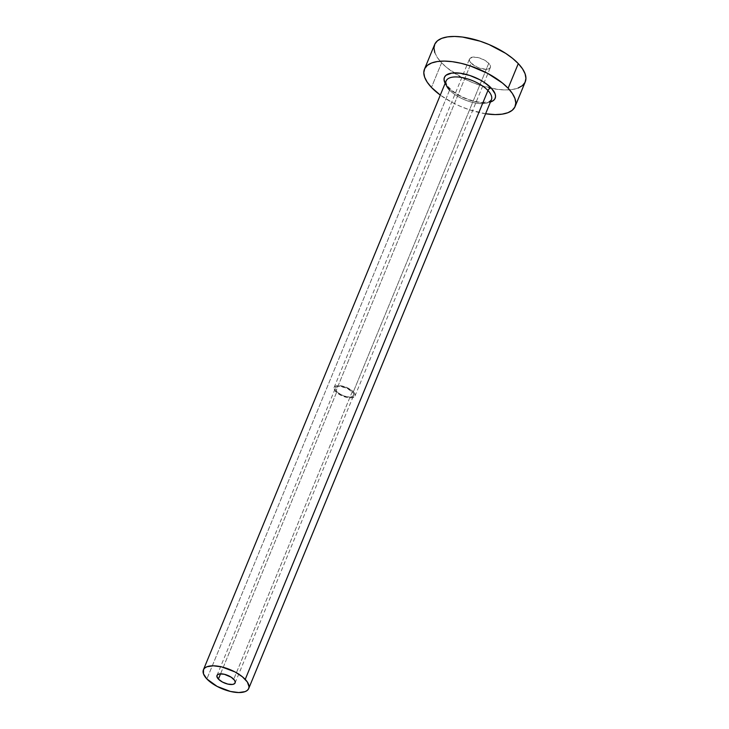 <?xml version="1.0" encoding="UTF-8"?>
<svg xmlns="http://www.w3.org/2000/svg" width="729" height="729" viewBox="0 0 729 729"><rect width="100%" height="100%" fill="white"/><g stroke="black" fill="none" stroke-linecap="round" stroke-linejoin="round"><path stroke-width="0.55" stroke-dasharray="3.65 2.73" d="M352.207 391.801L233.727 679.264L352.207 391.801L353.565 393.842L353.556 395.555L351.013 396.977L346.293 396.631L340.981 394.626L336.871 391.637A9.805 4.146 -157.6 0 0 346.421 396.658A9.805 4.146 -157.6 0 0 353.601 395.455A9.805 4.146 -157.6 0 0 352.207 391.801A9.805 4.146 -157.6 0 0 342.657 386.78A9.805 4.146 -157.6 0 0 335.477 387.983A9.805 4.146 -157.6 0 0 336.871 391.637L335.513 389.596L335.522 387.883L336.907 386.744L339.459 386.37L346.366 387.992L352.207 391.801M220.559 673.833L336.871 391.637L220.559 673.833M353.355 391.81A11.272 4.766 22.4 0 1 354.959 396.011A11.272 4.766 22.4 0 1 346.703 397.396A11.272 4.766 22.4 0 1 335.723 391.628L471.125 63.104A11.272 4.766 -157.6 0 0 482.115 68.872A11.272 4.766 -157.6 0 0 490.371 67.487A11.272 4.766 -157.6 0 0 488.767 63.286L353.355 391.81L488.767 63.286L490.335 65.637L490.316 67.615L488.722 68.918L485.787 69.346L477.841 67.478L471.125 63.104L469.567 60.753L469.576 58.776L472.501 57.144L477.923 57.545L484.038 59.86L488.767 63.286A11.272 4.766 -157.6 0 0 477.777 57.518A11.272 4.766 -157.6 0 0 469.522 58.903A11.272 4.766 -157.6 0 0 471.125 63.104L335.723 391.628A11.272 4.766 22.4 0 1 334.119 387.427A11.272 4.766 22.4 0 1 342.375 386.042A11.272 4.766 22.4 0 1 353.355 391.81L348.626 388.384L342.521 386.069L338.693 385.568L335.768 385.996L333.964 388.22L334.748 390.425L338.63 393.988L346.557 397.369L350.385 397.87L354.294 396.886L354.923 394.161L353.355 391.81M490.453 102.005A27.447 11.6 22.4 0 1 448.317 87.608L445.146 83.325M449.602 90.095L206.881 678.972L449.602 90.095A24.504 10.352 -157.6 0 0 473.486 102.643A24.504 10.352 -157.6 0 0 491.428 99.636L489.332 101.377C485.131 102.579 480.94 102.68 476.739 101.677C465.312 99.18 456.208 94.633 449.438 88.045C443.596 80.4 446.759 82.505 446.121 80.965A24.504 10.352 -157.6 0 0 449.602 90.095A24.504 10.352 -157.6 0 0 471.936 102.27A24.504 10.352 -157.6 0 0 490.681 100.857M434.639 44.524A49.007 20.713 -157.6 0 0 441.601 62.785L431.45 87.425L441.601 62.785A49.007 20.713 -157.6 0 0 453.985 72.882A49.007 20.713 -157.6 0 0 491.537 88.364A49.007 20.713 -157.6 0 0 525.254 81.867M485.614 113.76A49.007 20.713 22.4 0 1 440.298 95.08L452.016 102.352L460.637 106.452L469.604 109.842L485.614 113.76M491.146 101.759L487.929 102.57L479.554 102.479L469.686 100.155L459.835 95.964L451.506 90.533L448.317 87.608M434.803 52.579L437.382 57.573L441.601 62.785L447.296 68.007L462.177 77.711L470.788 81.812L479.764 85.202L497.378 89.348L505.343 89.94L512.341 89.503L518.082 88.063M525.017 82.395L525.245 81.912M235.121 682.909L353.601 395.455M354.959 396.011L490.371 67.487M334.119 387.427L469.522 58.903M216.996 675.446L335.477 387.983"/><path stroke-width="1.09" d="M233.727 679.264A9.805 4.146 22.4 0 1 235.121 682.909A9.805 4.146 22.4 0 1 227.94 684.121A9.805 4.146 22.4 0 1 218.39 679.091L220.559 673.833L218.39 679.091L216.859 676.138L217.57 674.68L219.575 673.915L224.295 674.27L231.202 677.205L234.574 680.303L235.257 682.216L234.538 683.674L232.533 684.44L227.812 684.084L222.5 682.08L218.39 679.091A9.805 4.146 22.4 0 1 216.996 675.446A9.805 4.146 22.4 0 1 224.177 674.234A9.805 4.146 22.4 0 1 233.727 679.264M490.681 100.857A24.504 10.352 -157.6 0 0 487.947 90.505A2.943 1.932 136.5 0 1 491.264 88.063A27.447 11.6 22.4 0 1 490.453 102.005L493.542 100.42L495.027 98.588L495.547 96.346L495.073 93.777L491.264 88.063A2.943 1.932 -43.5 0 0 487.947 90.505A24.504 10.352 -157.6 0 0 464.063 77.948A24.504 10.352 -157.6 0 0 446.121 80.965L203.4 669.842A24.504 10.352 22.4 0 1 221.343 666.825A24.504 10.352 22.4 0 1 245.226 679.382L487.947 90.505L245.226 679.382A24.504 10.352 22.4 0 1 248.717 688.513A24.504 10.352 22.4 0 1 230.765 691.529A24.504 10.352 22.4 0 1 206.881 678.972A24.504 10.352 22.4 0 1 203.4 669.842M515.102 106.507L525.254 81.867A49.007 20.713 -157.6 0 0 518.292 63.605A49.007 20.713 -157.6 0 0 470.524 38.5A49.007 20.713 -157.6 0 0 434.639 44.524L424.478 69.155A49.007 20.713 22.4 0 1 460.373 63.141A49.007 20.713 22.4 0 1 508.131 88.245L518.292 63.605L508.131 88.245A49.007 20.713 22.4 0 1 515.102 106.507A49.007 20.713 22.4 0 1 485.614 113.76L495.191 114.581L502.181 114.143L507.931 112.703L512.214 110.298L514.865 107.035L515.786 103.035L514.938 98.451L512.35 93.458L508.131 88.245L502.445 83.024L487.564 73.319L469.977 65.829L461.001 63.286L452.363 61.683L444.389 61.09L437.4 61.518L431.65 62.967L427.367 65.364L424.715 68.635L423.795 72.636L424.642 77.219L427.23 82.213L431.45 87.425A49.007 20.713 22.4 0 1 424.478 69.155M440.298 95.08A49.007 20.713 22.4 0 1 431.45 87.425L440.298 95.08M445.146 83.325L444.034 79.324L444.553 77.083L446.039 75.251L451.652 73.1L460.026 73.192L469.895 75.506L479.746 79.707L484.184 82.313L491.264 88.063A27.447 11.6 22.4 0 0 457.42 72.927A27.447 11.6 22.4 0 0 446.248 85.111M518.082 88.063L522.365 85.657L525.017 82.395L525.937 78.395L525.09 73.811L522.511 68.818L518.292 63.605L512.596 58.384L505.653 53.345L489.104 44.578L480.129 41.189L462.514 37.042L454.55 36.45L447.56 36.887L441.81 38.327L437.528 40.733L434.876 43.995L433.955 47.996L434.803 52.579M248.717 688.513L491.428 99.636A24.504 10.352 -157.6 0 0 487.947 90.505A24.504 10.352 -157.6 0 0 465.612 78.331A24.504 10.352 -157.6 0 0 446.868 79.743A24.504 10.352 -157.6 0 0 449.602 90.095M206.881 678.972L217.169 686.436L230.455 691.457L238.757 692.55L245.126 691.611L247.268 690.409L248.589 688.777L249.054 686.782L247.341 681.989L242.383 676.767L234.948 671.919L221.662 666.898L213.36 665.805L206.99 666.743L204.849 667.946L203.519 669.577L203.482 673.869L206.881 678.972"/></g></svg>
